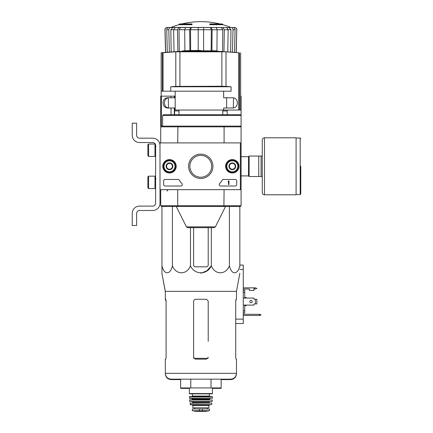 <?xml version="1.0" encoding="UTF-8"?>
<svg xmlns="http://www.w3.org/2000/svg" width="433" height="433" viewBox="0 0 433 433"><rect width="100%" height="100%" fill="white"/><g stroke="black" fill="none" stroke-linecap="round" stroke-linejoin="round"><path stroke-width="0.65" d="M240.353 142.917L240.353 189.67L159.994 189.67L159.994 142.917L241.084 142.917L241.084 189.67L240.353 189.67M162.786 166.294A6.701 6.701 0 0 1 172.843 160.491A6.701 6.701 0 0 1 172.843 172.101A6.701 6.701 0 0 1 162.786 166.294M225.615 166.294A6.701 6.701 0 0 1 235.666 160.491A6.701 6.701 0 0 1 235.666 172.101A6.701 6.701 0 0 1 225.615 166.294M188.582 166.294A12.173 12.173 0 0 1 206.844 155.756A12.173 12.173 0 0 1 206.844 176.837A12.173 12.173 0 0 1 188.582 166.294M235.238 179.446A1.461 1.461 0 0 1 236.699 180.907L236.699 184.555A1.461 1.461 0 0 1 235.238 186.017L220.684 186.017A1.461 1.461 0 0 1 219.607 183.57A25.569 25.569 0 0 0 222.27 180.117A1.461 1.461 0 0 1 223.498 179.446L235.238 179.446M178.017 179.446A1.461 1.461 0 0 1 179.246 180.117A25.569 25.569 0 0 0 181.909 183.57A1.461 1.461 0 0 1 180.832 186.017L165.108 186.017A1.461 1.461 0 0 1 163.647 184.555L163.647 180.907A1.461 1.461 0 0 1 165.108 179.446L178.017 179.446M162.916 166.294A6.576 6.576 0 0 1 172.778 160.6A6.576 6.576 0 0 1 172.778 171.988A6.576 6.576 0 0 1 162.916 166.294M225.739 166.294A6.576 6.576 0 0 1 235.601 160.6A6.576 6.576 0 0 1 235.601 171.988A6.576 6.576 0 0 1 225.739 166.294M189.838 166.294A10.922 10.922 0 0 1 206.216 156.838A10.922 10.922 0 0 1 206.216 175.755A10.922 10.922 0 0 1 189.838 166.294M228.516 180.907L228.954 180.907L228.954 184.555L228.516 184.555L228.516 181.622L228.077 181.638L228.516 180.907M229.393 164.61L232.315 162.922L235.238 164.61L235.238 167.982L232.315 169.671L229.393 167.982L229.393 164.61A3.372 3.372 0 0 1 235.238 164.61A3.372 3.372 0 0 1 232.315 169.671A3.372 3.372 0 0 1 229.393 164.61L229.393 167.982L232.315 169.671L235.238 167.982L235.238 164.61L233.777 163.766A2.923 2.923 0 0 1 233.777 168.827A2.923 2.923 0 0 1 229.393 166.294A2.923 2.923 0 0 1 230.854 163.766L229.393 164.61M232.315 171.777A5.477 5.477 0 0 1 227.569 163.555A5.477 5.477 0 0 1 237.062 163.555A5.477 5.477 0 0 1 232.315 171.777M232.315 172.502A6.208 6.208 0 0 1 226.941 163.192A6.208 6.208 0 0 1 237.695 163.192A6.208 6.208 0 0 1 232.315 172.502M230.854 163.766A2.923 2.923 0 0 1 233.777 163.766L232.315 162.922L230.854 163.766M166.57 164.61L169.492 162.922L172.415 164.61L172.415 167.982L169.492 169.671L166.57 167.982L166.57 164.61A3.372 3.372 0 0 1 172.415 164.61A3.372 3.372 0 0 1 169.492 169.671A3.372 3.372 0 0 1 166.57 164.61L166.57 167.982L169.492 169.671L172.415 167.982L172.415 164.61L170.954 163.766A2.923 2.923 0 0 1 170.954 168.827A2.923 2.923 0 0 1 166.57 166.294A2.923 2.923 0 0 1 168.031 163.766L166.57 164.61M169.492 171.777A5.477 5.477 0 0 1 164.746 163.555A5.477 5.477 0 0 1 174.234 163.555A5.477 5.477 0 0 1 169.492 171.777M169.492 172.502A6.208 6.208 0 0 1 164.112 163.192A6.208 6.208 0 0 1 174.867 163.192A6.208 6.208 0 0 1 169.492 172.502M168.031 163.766A2.923 2.923 0 0 1 170.954 163.766L169.492 162.922L168.031 163.766M159.994 203.185L159.994 189.67L159.994 203.185A7.307 7.307 0 0 1 152.687 210.492L139.54 210.492A2.923 2.923 0 0 0 136.617 213.415L136.617 225.469L132.233 225.469L132.233 213.415A7.307 7.307 0 0 1 139.54 206.108L152.687 206.108A2.923 2.923 0 0 0 155.609 203.185L155.609 145.477A2.923 2.923 0 0 0 152.687 142.554L139.54 142.554A7.307 7.307 0 0 1 132.233 135.248L132.233 123.194L136.617 123.194L136.617 135.248A2.923 2.923 0 0 0 139.54 138.17L152.687 138.17A7.307 7.307 0 0 1 159.994 145.477M148.595 144.016L147.864 144.746L147.864 155.701L148.595 156.432L154.987 156.432L154.987 144.016L148.595 144.016L148.595 156.432M154.987 144.016L154.987 156.432M156.048 146.571L155.171 146.5M148.595 176.155L147.864 176.886L147.864 187.846L148.595 188.577L154.987 188.577L154.987 176.155L148.595 176.155L148.595 188.577M154.987 176.155L154.987 188.577M156.048 178.715L155.171 178.64M136.617 213.415A2.923 2.923 0 0 1 139.54 210.492M132.233 225.469L132.233 222.032M132.233 214.292L132.233 213.415M155.609 203.185A2.923 2.923 0 0 1 152.687 206.108M139.54 142.554L152.687 142.554A2.923 2.923 0 0 1 155.609 145.477M152.687 138.17L139.54 138.17A2.923 2.923 0 0 1 136.617 135.248M200.901 50.823L200.901 50.455A409.071 409.071 0 0 0 182.423 50.872L182.423 51.289M211.905 50.823L211.905 50.748A408.876 403.843 -90 0 1 214.665 50.823L186.304 50.823A408.969 408.969 0 0 0 184.896 50.872L215.607 50.872A408.904 63.965 90 0 1 216.078 50.991A408.557 234.34 -90 0 1 217.041 50.975A408.866 63.96 -90 0 0 216.446 50.845A408.914 403.881 90 0 0 212.836 50.742A408.795 234.475 90 0 0 211.905 50.748A408.795 234.475 90 0 0 211.84 50.753L211.84 50.823M216.446 50.845A408.871 71.001 -90 0 1 217.095 50.975L217.095 51.191M217.041 50.975L217.041 51.413A408.557 234.34 -90 0 0 216.078 51.43A408.904 63.965 90 0 0 215.607 51.31L184.896 51.31L184.896 50.872M215.607 50.872L215.607 51.31M216.078 50.991L216.078 51.43M221.875 86.232L225.999 86.405A364.97 362.248 90 0 1 231.07 86.768L170.737 86.768A364.97 362.248 -90 0 1 175.809 86.405L221.875 86.232L221.875 51.657L225.999 51.808L175.809 51.808A408.833 405.786 -90 0 0 163.057 52.75L161.163 52.804A409.098 409.098 0 0 1 184.896 51.186M175.809 86.405L175.809 51.808L179.928 51.657L179.928 86.232M217.041 51.191L238.751 52.75A408.833 405.786 90 0 0 225.999 51.808L225.999 86.405M223.639 91.195L223.639 97.771L232.045 97.771C239.151 97.16 239.157 108.607 232.045 108.001L223.639 108.001L223.639 110.042L240.645 110.042L240.645 52.804M161.163 96.164L161.163 91.195L170.737 91.195L170.737 86.768M169.763 108.001C162.667 108.618 162.635 97.176 169.763 97.771M231.07 86.768L231.07 91.195L170.737 91.195M222.816 110.042L222.816 114.718M174.602 114.718L174.602 108.001L168.031 108.001C161.46 108.245 161.46 97.522 168.031 97.771L174.602 97.771L174.602 96.164L160.724 96.164L160.724 126.117L161.455 126.117L160.724 126.847L160.724 142.917M240.315 114.718L163.425 114.718L162.624 115.449L241.084 115.449L241.084 96.164L240.645 96.164M180.561 114.718L168.583 114.718M177.914 126.117L161.455 126.117L160.724 126.847L161.455 126.117L160.724 126.847L224.088 126.847L223.893 126.117L177.914 126.117L177.719 142.917M240.353 114.718L241.084 115.449L241.084 126.117L223.893 126.117M241.084 189.67L241.084 205.745L240.353 206.476L223.893 206.476L224.088 189.67M240.353 206.476L241.084 205.745L240.353 206.476L241.084 205.745L177.719 205.745L177.914 206.476L223.893 206.476M177.914 206.476L161.455 206.476L160.724 205.745L160.724 189.67L160.724 205.745L177.719 205.745L177.719 189.67M241.084 126.847L241.084 142.917L241.084 126.847L241.084 142.917L241.084 126.847L240.353 126.117L241.084 126.847L240.353 126.117L241.084 126.847L224.088 126.847L224.088 142.917M215.407 226.849L186.401 226.849L187.711 227.661L214.097 227.661L215.407 226.849L225.523 206.476M162.624 115.449L162.624 126.117M227.201 110.042L227.201 114.718M223.639 110.042L175.186 110.042L175.186 108.001L174.602 108.001M226.616 97.771L226.616 108.001M175.186 91.195L175.186 97.771L174.602 97.771M174.602 110.042L175.186 110.042M178.986 24.697L191.992 24.697L191.992 24.259L178.986 24.259L178.986 24.697A80.359 80.359 0 0 0 171.078 27.387L176.734 27.495M191.992 24.259L191.992 23.934L180.155 23.934A80.359 80.359 0 0 0 178.986 24.259M222.816 24.259A80.359 80.359 0 0 0 221.653 23.934L209.816 23.934L209.816 24.697L222.816 24.697L222.816 24.259L209.816 24.259M225.073 27.495L167.246 27.495C165.888 27.631 165.157 28.383 165.049 29.742L164.946 29.742C165.049 28.383 165.779 27.631 167.138 27.495M186.358 27.495L175.192 27.495L173.638 29.742L174.05 51.754M216.906 51.186L217.122 29.742L216.278 27.495L185.524 27.495L184.685 29.742L184.896 50.769M227.758 51.754L228.169 29.742L226.616 27.495L215.445 27.495M171.078 27.387L230.962 27.495C232.218 27.631 232.894 28.378 232.992 29.742L232.451 52.09M232.38 27.495L234.562 27.495C235.92 27.631 236.651 28.383 236.759 29.742L236.164 52.393M165.644 52.393L165.049 29.742M233.035 27.495C234.285 27.631 234.962 28.383 235.065 29.742L232.992 29.742M234.518 52.252L235.065 29.742M228.949 27.495L230.984 29.725L228.169 29.725M230.621 51.955L230.984 29.725M228.169 29.742L224.343 29.742L223.942 51.522M224.343 29.742L222.789 27.495M221.252 27.495L222.806 29.725L217.122 29.725M222.535 51.446L222.806 29.725M217.122 29.742L212.127 29.742L211.916 50.748M212.127 29.742L211.288 27.495M210.454 27.495L211.293 29.725L203.607 29.725M211.152 51.002L211.293 29.725M203.607 27.495L203.607 29.742L198.2 29.742L198.2 50.466M203.607 50.877L203.607 29.742M198.2 29.742L198.2 27.495M190.52 27.495L189.681 29.742L184.685 29.742M189.892 51.018L189.681 29.742M198.2 29.725L190.515 29.725L190.655 50.585M190.515 29.725L191.354 27.495M179.013 27.495L177.46 29.742L173.638 29.742M177.866 51.522L177.46 29.742M184.685 29.725L179.002 29.725L179.273 51.446M179.002 29.725L180.556 27.495M170.84 27.495C169.59 27.631 168.913 28.383 168.81 29.742L166.743 29.742L167.29 52.252M166.743 29.742C166.84 28.378 167.517 27.631 168.773 27.495M169.357 52.09L168.81 29.742M173.638 29.725L170.824 29.725L171.187 51.955M170.824 29.725L172.854 27.495M161.455 206.476L160.724 205.745M227.201 110.951L222.816 110.951M178.986 110.951L174.602 110.951M193.6 227.661L193.6 265.061A1.754 1.754 0 0 0 195.353 266.815L206.454 266.815A1.754 1.754 0 0 0 208.208 265.061L208.208 227.661M161.964 206.476L161.964 265.857C161.964 275.096 161.964 275.096 161.964 265.857L161.964 266.815L161.964 265.857C164.069 275.096 170.304 275.085 172.399 265.857C176.036 275.096 186.839 275.085 190.471 265.857C194.682 275.101 207.136 275.085 211.336 265.857L211.336 227.661M190.471 265.857L190.471 227.661M172.399 265.857L172.399 206.476M239.839 206.476L239.839 265.857C239.839 275.096 239.839 275.096 239.839 265.857L239.839 266.815L239.839 265.857C237.744 275.085 231.509 275.096 229.409 265.857C225.777 275.085 214.974 275.096 211.336 265.857L206.914 270.771L200.901 273.255M229.409 265.857L229.409 206.476M161.964 266.815L161.964 273.694L165.325 291.349L165.325 299.69L165.763 299.69L166.083 301.444L165.698 299.252M189.362 388.374L180.658 388.374L180.658 387.936L221.149 387.936L221.149 379.173M190.78 387.936L190.78 379.173L180.658 379.173L180.658 387.936M211.028 387.936L211.028 379.173M165.325 291.349L236.478 291.349L236.478 299.252L236.045 299.252L235.72 301.005L235.72 357.404L236.045 359.157L236.478 359.157L236.478 373.327C236.137 376.878 234.188 378.826 230.637 379.173L171.17 379.173C167.62 378.826 165.671 376.878 165.325 373.327L165.325 373.766C165.671 377.316 167.62 379.265 171.17 379.611L180.658 379.611M208.208 341.328L208.208 301.005L206.454 299.252L195.792 299.252C194.466 299.376 193.735 300.107 193.6 301.444L193.6 357.404L195.353 359.157L206.454 359.157L208.208 357.404L208.208 357.842M166.083 357.404L165.763 359.157L166.083 357.404L166.083 301.005L165.763 299.252L165.325 299.252M221.149 379.611L230.637 379.611C234.188 379.265 236.131 377.316 236.478 373.766L236.478 373.327L165.325 373.327L165.325 359.157L165.763 359.157M235.72 301.444L236.109 299.252M262.268 156.069L249.116 156.069L249.116 176.523L262.268 176.523M258.761 156.069L258.761 176.523M261.099 156.069L261.099 176.523M300.767 166.294L300.767 193.984L300.767 166.294M264.46 137.802L296.091 137.802L296.091 194.785L264.46 194.785C263.129 194.655 262.398 193.924 262.268 192.593L262.268 139.994C262.398 138.663 263.129 137.932 264.46 137.802L264.46 194.785M192.501 410.722L196.041 411.345L205.762 411.345L209.307 410.722L208.408 410.722L209.485 410.506L209.485 408.979L192.317 408.979L192.317 410.506L193.399 410.722L192.317 410.506M209.307 410.722L193.399 410.722M208.939 405.542L208.939 407.81L192.869 407.81L192.869 405.542L192.138 404.812L209.669 404.812L208.939 405.542L192.869 405.542M189.362 387.936L189.362 393.565L189.654 393.857L212.154 393.857L212.446 393.565L189.362 393.565M192.431 396.049L209.377 396.049L209.377 393.857L192.431 393.857L192.431 396.049L191.846 396.633M189.362 396.926L212.446 396.926L212.154 396.633L189.654 396.633L189.362 396.926L189.54 398.382L212.408 398.246L189.394 398.246M210.254 398.382L209.523 399.112L192.284 399.112L191.554 398.382M192.284 399.112L191.992 399.843M189.519 400.005L212.289 400.005L189.665 399.843L189.827 401.597L212.121 401.472L189.681 401.472M209.523 401.597L209.231 401.889L192.577 401.889L192.284 401.597M192.577 401.889L192.284 403.058M205.285 403.058L196.522 403.058M190.109 403.058L190.52 404.812L211.569 404.584L190.239 404.584M243.276 305.097L253.938 305.097L253.938 304.22A0.292 0.292 0 0 1 254.231 303.928L255.4 303.928L255.4 299.252L254.231 299.252A0.292 0.292 0 0 1 253.938 298.959L253.938 298.083L243.276 298.083M243.276 287.853L253.938 287.853L253.938 290.483L249.408 290.483L249.408 289.022L243.276 289.022M239.839 265.061L243.276 265.061L243.276 323.505L235.72 323.505M260.807 314.558L259.345 314.298L259.345 315.468L260.807 315.213L260.807 314.558M243.276 314.298L259.345 314.298M259.345 315.468L243.276 315.468M244.737 298.083L244.737 290.224L243.276 290.224M244.737 292.291L243.276 292.291M244.737 305.097L244.737 310.889L243.276 310.889M244.737 310.889L244.737 312.951L243.276 312.951M246.198 305.097L246.198 305.682L244.737 305.682M244.737 297.498L246.198 297.498L246.198 298.083M255.4 303.928L256.861 303.928L256.861 299.252L255.4 299.252M252.222 301.59A1.207 1.207 0 0 1 250.415 302.635A1.207 1.207 0 0 1 250.415 300.545A1.207 1.207 0 0 1 252.222 301.59M253.938 304.22A0.292 0.292 0 0 1 254.231 303.928M254.231 299.252A0.292 0.292 0 0 1 253.938 298.959M253.938 287.853L255.4 287.853L256.861 288.438L255.4 289.022L253.938 289.022M166.083 301.882L165.698 299.69M193.6 341.328L193.6 357.842M212.446 388.374L221.149 388.374L221.149 387.936M239.492 110.042L239.492 52.804M162.315 91.195L162.315 52.804M238.751 110.042L238.751 52.75M163.057 91.195L163.057 52.75M161.368 96.164L161.368 126.117M171.024 96.164L171.024 97.771M174.299 96.164L174.299 97.771M171.024 108.001L171.024 114.718M174.299 108.001L174.299 114.718M236.266 52.404L236.759 29.742M207.937 358.335L193.87 358.335M241.084 156.681L248.531 156.681L248.531 175.906L249.116 176.491M296.091 138.024L300.183 138.024L300.183 194.569L300.767 193.984M202.33 410.917L202.33 408.979M199.478 410.917L199.478 408.979M209.523 399.112L209.523 399.551L192.284 399.551M209.231 401.889L209.231 402.766L192.577 402.766M211.699 403.058L189.963 403.231M243.276 319.121L235.72 319.121M243.276 269.445L239.839 269.445M254.231 287.853L254.231 289.022M155.609 153.91L155.171 153.948M155.609 186.055L155.171 186.093M161.163 91.195L161.163 52.804M178.986 110.042L178.986 114.718M167.078 191.132C166.835 190.639 167.317 190.152 168.54 189.67M186.401 226.849L176.285 206.476M175.186 97.771L175.186 108.001M219.937 23.934A80.359 80.359 0 0 0 181.871 23.934M230.729 27.387A80.359 80.359 0 0 0 222.816 24.697M233.322 107.866L233.495 97.945M168.48 107.86L168.307 97.945M236.862 29.742C236.759 28.383 236.028 27.631 234.67 27.495M165.541 52.404L164.946 29.742M236.478 291.349L239.839 273.255M241.084 175.906L248.531 175.906M248.531 156.681L249.116 156.096M300.183 138.024L300.767 138.609M296.091 194.569L300.183 194.569M212.446 387.936L212.446 393.565M209.377 396.049L209.962 396.633M212.446 396.926L212.408 398.246M209.523 399.551L209.816 399.843M212.289 400.005L212.121 401.472M209.231 402.766L209.523 403.058M211.845 403.231L211.569 404.584M207.272 408.979L207.272 407.81M194.531 408.979L194.531 407.81M196.079 411.35L205.724 411.35L196.079 411.35M165.325 291.788L161.964 273.694"/></g></svg>
